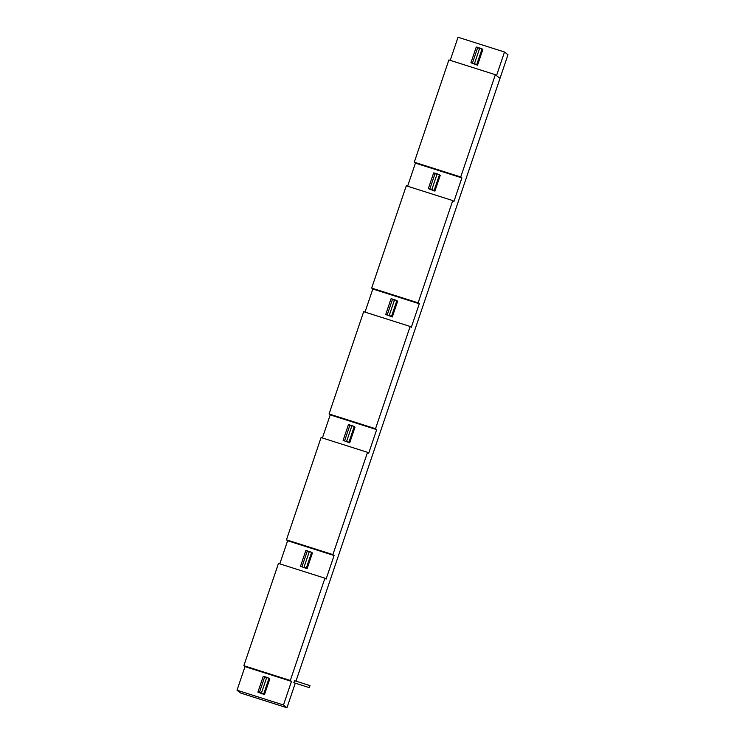 <?xml version="1.0" encoding="UTF-8"?>
<svg xmlns="http://www.w3.org/2000/svg" width="745" height="745" viewBox="0 0 745 745"><rect width="100%" height="100%" fill="white"/><g stroke="black" fill="none" stroke-linecap="round" stroke-linejoin="round"><path stroke-width="1.12" d="M278.462 563.434L243.848 665.713L290.308 680.474L324.922 578.195L278.462 563.434L324.922 578.195L326.087 579.116L324.922 578.195L290.308 680.474L291.472 681.396L283.482 704.993L286.965 707.75L295.281 683.174L286.965 707.75L283.482 704.993L291.472 681.396L290.308 680.474L243.848 665.713L278.462 563.434M245.003 666.626L243.848 665.713L245.003 666.626L291.472 681.396L245.003 666.626L237.022 690.233L245.003 666.626M279.794 563.853L287.617 540.749L286.453 539.836L321.067 437.557L367.527 452.327L332.913 554.597L334.077 555.519L326.087 579.116L334.077 555.519L332.913 554.597L367.527 452.327L368.691 453.239L367.527 452.327L321.067 437.557L286.453 539.836L332.913 554.597L286.453 539.836L287.617 540.749L334.077 555.519L287.617 540.749L279.794 563.853M322.399 437.986L330.221 414.881L329.057 413.959L363.681 311.68L410.141 326.45L375.517 428.72L376.681 429.642L368.691 453.239L376.681 429.642L375.517 428.72L410.141 326.45L411.296 327.362L410.141 326.45L363.681 311.68L329.057 413.959L375.517 428.72L329.057 413.959L330.221 414.881L376.681 429.642L330.221 414.881L322.399 437.986M365.003 312.108L372.826 289.004L371.662 288.082L406.286 185.812L452.746 200.573L418.131 302.842L419.286 303.764L411.296 327.362L419.286 303.764L418.131 302.842L452.746 200.573L453.91 201.495L452.746 200.573L406.286 185.812L371.662 288.082L418.131 302.842L371.662 288.082L372.826 289.004L419.286 303.764L372.826 289.004L365.003 312.108M407.608 186.231L415.431 163.127L414.276 162.205L448.89 59.935L495.35 74.696L460.736 176.975L461.891 177.887L453.91 201.495L461.891 177.887L460.736 176.975L495.35 74.696L496.515 75.618L495.35 74.696L448.89 59.935L414.276 162.205L460.736 176.975L414.276 162.205L415.431 163.127L461.891 177.887L415.431 163.127L407.608 186.231M240.495 692.99L237.022 690.233L283.482 704.993L237.022 690.233L240.495 692.99L286.965 707.75L240.495 692.99M295.97 681.144L499.997 78.374L496.515 75.618L499.997 78.374L295.97 681.144M269.811 678.863L264.484 694.601L257.9 692.142L263.218 676.404L269.029 678.248L263.702 693.986L264.484 694.601L269.811 678.863L269.029 678.248L269.811 678.863M450.222 60.354L458.035 37.25L450.222 60.354M440.239 175.364L434.912 191.102L428.319 188.634L433.646 172.905L437.166 173.836L439.457 174.749L434.13 190.478L434.912 191.102L440.239 175.364L439.457 174.749L440.239 175.364M435.006 173.706L436.998 174.339L435.006 173.706M397.625 301.241L392.308 316.97L385.714 314.511L391.041 298.773L394.561 299.714L396.852 300.626L391.525 316.355L392.308 316.97L397.625 301.241L396.852 300.626L397.625 301.241M392.401 299.574L394.394 300.216L392.401 299.574M355.02 427.118L349.694 442.847L343.11 440.388L348.437 424.65L354.238 426.494L348.921 442.232L349.694 442.847L355.02 427.118L354.238 426.494L355.02 427.118M349.787 425.451L351.789 426.084L349.787 425.451M312.416 552.995L307.089 568.724L300.505 566.265L305.832 550.527L311.633 552.371L306.307 568.109L307.089 568.724L312.416 552.995L311.633 552.371L312.416 552.995M307.182 551.328L309.184 551.961L307.182 551.328M499.997 78.374L507.978 54.767L504.505 52.01L496.515 75.618L504.505 52.01L458.035 37.25L504.505 52.01L507.978 54.767L499.997 78.374M257.9 692.142L264.484 694.601L257.9 692.142L259.418 692.44L264.745 676.711L263.218 676.404L257.9 692.142M482.844 49.487L477.517 65.225L470.933 62.757L476.251 47.028L482.062 48.872L476.735 64.601L477.517 65.225L482.844 49.487L482.062 48.872L482.844 49.487M477.61 47.829L479.612 48.462L477.61 47.829M428.319 188.634L434.912 191.102L428.319 188.634L429.846 188.941L435.173 173.203L433.646 172.905L428.319 188.634M385.714 314.511L392.308 316.97L385.714 314.511L387.242 314.818L392.568 299.08L391.041 298.773L385.714 314.511M343.11 440.388L349.694 442.847L343.11 440.388L344.637 440.686L349.964 424.957L348.437 424.65L343.11 440.388M300.505 566.265L307.089 568.724L300.505 566.265L302.023 566.563L307.35 550.834L305.832 550.527L300.505 566.265M266.747 677.345L261.421 693.074L263.702 693.986L269.029 678.248L266.747 677.345L264.745 676.711L259.418 692.44L261.421 693.074L266.747 677.345M470.933 62.757L477.517 65.225L470.933 62.757L472.451 63.064L477.778 47.326L476.251 47.028L470.933 62.757M437.166 173.836L431.849 189.575L434.13 190.478L439.457 174.749L437.166 173.836M310.013 685.605L294.526 680.688L293.837 682.718L309.324 687.635L310.013 685.605L294.526 680.688L293.837 682.718L309.324 687.635L310.013 685.605L294.526 680.688L293.837 682.718L309.324 687.635L310.013 685.605L294.526 680.688L293.837 682.718L309.324 687.635L310.013 685.605L294.526 680.688L293.837 682.718L309.324 687.635L310.013 685.605M394.561 299.714L389.235 315.452L391.525 316.355L396.852 300.626L394.561 299.714M351.957 425.591L346.63 441.329L348.921 442.232L354.238 426.494L351.957 425.591M309.352 551.468L304.025 567.196L306.307 568.109L311.633 552.371L309.352 551.468M479.78 47.959L474.453 63.698L476.735 64.601L482.062 48.872L479.78 47.959"/></g></svg>
